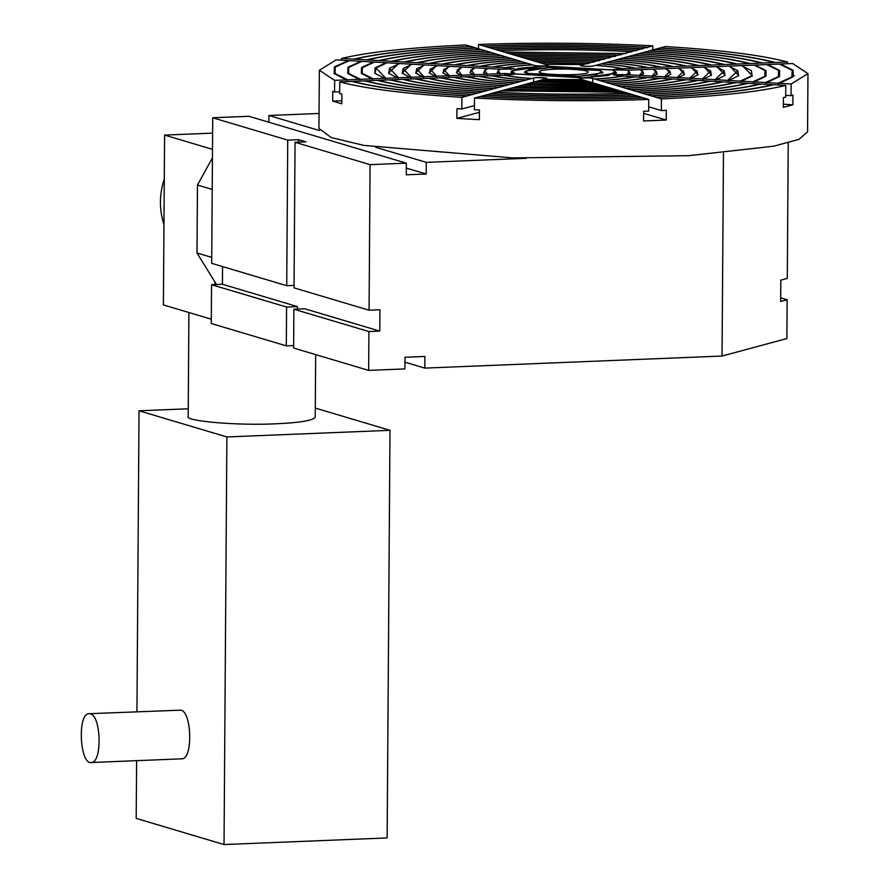 <?xml version="1.0" encoding="UTF-8"?>
<svg xmlns="http://www.w3.org/2000/svg" width="889" height="889" viewBox="0 0 889 889"><rect width="100%" height="100%" fill="white"/><g stroke="black" fill="none" stroke-linecap="round" stroke-linejoin="round"><path stroke-width="1.33" d="M370.08 164.643L295.059 142.296L294.037 287.869L369.068 310.217L370.08 164.643L406.329 163.165L248.964 116.303L212.715 117.77L211.693 263.344L286.725 285.691L287.736 140.118L212.715 117.77M287.736 140.118L298.615 139.673L305.927 141.851L295.059 142.296M375.591 147.263L426.264 162.354L426.187 174L406.251 174.811L406.329 163.165M426.187 174L406.295 168.077M268.845 122.226L268.9 115.492L319.573 130.583M723.468 152.952L722.046 356.044L424.831 368.102L424.909 356.456L404.973 357.267L404.895 368.913L368.646 370.391L368.913 331.564L379.792 331.119L379.936 309.772L369.068 310.217M426.264 162.354L526.332 158.298M319.029 113.459L268.9 115.492M294.059 285.391L286.725 285.691M298.593 142.151L298.615 139.673M379.792 331.119L304.771 308.783L293.892 309.216L293.626 348.043L368.646 370.391M368.913 331.564L293.892 309.216M286.302 345.865L286.569 307.038L297.448 306.605L222.417 284.258L211.549 284.702L211.282 323.518L286.302 345.865L293.637 345.565M297.426 309.083L297.448 306.605M286.569 307.038L211.549 284.702M780.686 297.815L787.143 299.737L780.664 301.482L780.809 280.135L787.287 278.39L788.232 142.918M722.046 356.044L786.876 338.553L787.143 299.737M212.438 157.842L197.469 185.045L196.991 252.987L216.46 284.502M212.215 189.435L197.469 185.045M211.738 257.377L196.991 252.987M222.55 266.578L222.417 284.258M424.831 368.102L404.94 362.179M90.345 713.834C101.257 715.756 102.446 763.106 91.167 762.506C79.877 764.673 77.043 713.156 89.189 713.689L90.345 713.834M89.189 713.689L180.967 710.155C191.88 712.078 193.057 759.428 181.789 758.828L91.167 762.506M188.235 408.784L139.04 410.785L226.884 436.944L389.993 430.32L315.295 408.073M188.913 312.517L188.19 416.296C183.79 421.075 237.474 425.742 275.501 423.82C299.749 422.764 312.995 420.553 315.228 417.174L315.662 354.611M139.04 410.785L136.939 711.745M136.606 760.662L136.195 818.391L224.028 844.55L387.137 837.938L389.993 430.32M226.884 436.944L224.028 844.55M164.287 179.011C159.242 194.391 159.142 209.571 163.965 224.55M212.604 133.139L164.587 135.084L164.109 203.025L163.398 304.927L211.304 319.195M214.894 284.558L214.905 282.835M164.587 135.084L212.493 149.352M783.353 104.224L792.877 104.758L783.331 107.336L783.398 97.634L785.698 97.079L785.776 85.433L773.63 84.744C748.605 90.756 709.566 94.99 656.515 97.457L656.149 97.346C708.955 94.89 747.816 90.667 772.73 84.688L761.028 84.022C737.526 89.645 700.988 93.612 651.381 95.923L651.015 95.823C700.376 93.512 736.737 89.567 760.128 83.977L760.573 84.488M767.274 65.041L767.74 64.53L779.575 70.42L779.553 76.476L765.918 83.044L765.473 82.533L778.353 76.665L778.62 70.442L766.829 64.564L755.039 65.053L766.018 70.542L765.962 76.187L753.316 82.321L752.872 81.821L764.807 76.343L765.029 70.531L754.139 65.086L742.348 65.564L752.383 75.909L740.715 81.61L740.27 81.099L751.272 76.021L751.449 70.631L741.437 65.597L729.658 66.075L738.792 75.621L728.113 80.899L727.669 80.388L737.859 70.72L728.747 66.119L716.956 66.597L725.213 75.332L715.512 80.177L715.067 79.666L724.268 70.82L716.045 66.631L704.255 67.108L711.622 75.054L702.91 79.465L702.466 78.954L710.689 70.909L703.355 67.142L691.553 67.62L698.043 74.765L690.297 78.743L689.853 78.232L697.098 71.009L690.653 67.664L678.852 68.142L684.452 74.476L677.685 78.032L677.24 77.521L683.508 71.109L677.94 68.175L666.15 68.653L670.873 74.198L665.072 77.321L664.628 76.81L669.928 71.198L665.239 68.686L653.426 69.175L657.293 73.909L652.448 76.598L652.004 76.087L656.338 71.298L652.515 69.209L640.702 69.686L643.703 73.62L639.813 75.887L639.369 75.376L642.747 71.387L639.791 69.72L627.967 70.198L630.123 73.343L627.167 75.165L626.723 74.654L629.168 71.487L627.056 70.242L612.999 69.62L621.922 68.709C615.744 67.32 606.965 66.208 595.597 65.386L593.63 65.908C590.529 66.864 577.25 66.108 581.039 65.197L580.495 65.508M778.62 70.442L779.297 76.71M654.704 49.917L654.893 49.384C704.088 52.484 739.992 57.018 762.618 63.008L761.706 63.041C739.192 57.085 703.455 52.573 654.515 49.484L649.548 50.829C695.309 53.718 728.769 57.952 749.916 63.519L749.016 63.564C727.969 58.018 694.687 53.807 649.159 50.929L644.192 52.273C686.53 54.962 717.545 58.885 737.225 64.041L736.314 64.075C716.745 58.952 685.908 55.051 643.814 52.373L638.847 53.718C677.751 56.207 706.322 59.819 724.535 64.553L723.624 64.586C705.522 59.885 677.129 56.296 638.458 53.818L633.49 55.162C668.984 57.441 695.098 60.741 711.833 65.064L710.922 65.108C694.298 60.808 668.35 57.529 633.112 55.262L628.134 56.607C660.205 58.685 683.874 61.674 699.132 65.586L698.232 65.619C683.074 61.741 659.582 58.774 627.756 56.707L622.789 58.052C651.426 59.919 672.651 62.608 686.43 66.097L685.53 66.13C671.851 62.675 650.804 60.008 622.4 58.152L617.433 59.496C642.658 61.163 661.427 63.541 673.729 66.608L672.817 66.653C660.627 63.608 642.036 61.252 617.044 59.596L612.077 60.941C633.89 62.408 650.203 64.464 661.016 67.131L660.116 67.164C649.403 64.53 633.257 62.497 611.688 61.041L606.709 62.386C625.111 63.641 638.98 65.397 648.303 67.642L647.392 67.686C638.18 65.464 624.489 63.73 606.331 62.486L601.353 63.83C616.355 64.886 627.756 66.331 635.579 68.164L634.668 68.197C626.956 66.397 615.721 64.975 600.964 63.93L595.974 65.275C607.587 66.119 616.544 67.253 622.833 68.675L621.922 68.709M642.102 49.206L641.925 48.773C591.107 46.195 540.123 45.784 488.972 47.562L488.606 47.45C540.001 45.672 591.241 46.072 642.303 48.662L642.102 49.206M545.424 64.375L583.384 64.564L545.424 64.375L547.302 64.93C550.958 65.897 537.578 66.442 534.622 65.442L532.744 64.886C521.265 65.53 512.32 66.508 505.941 67.797L505.03 67.742C511.531 66.419 520.643 65.43 532.367 64.775L527.588 63.352C512.697 64.152 501.263 65.397 493.284 67.075L492.384 67.031C500.474 65.319 512.086 64.052 527.221 63.241L522.454 61.819C504.13 62.775 490.195 64.286 480.649 66.364L479.749 66.308C489.406 64.208 503.518 62.686 522.087 61.708L517.32 60.296C495.551 61.397 479.127 63.186 468.025 65.642L467.125 65.586C478.338 63.108 494.94 61.308 516.954 60.185L512.186 58.763C486.983 60.019 468.059 62.074 455.412 64.93L454.512 64.875C467.27 61.997 486.372 59.93 511.82 58.652L507.052 57.24C478.404 58.641 456.99 60.974 442.8 64.208L441.9 64.164C456.201 60.897 477.793 58.552 506.686 57.129L501.929 55.707C469.825 57.263 445.922 59.863 430.187 63.497L429.287 63.441C445.122 59.785 469.214 57.174 501.563 55.596L496.795 54.185C461.247 55.885 434.843 58.752 417.586 62.775L416.685 62.73C434.054 58.674 460.635 55.796 496.429 54.073L491.673 52.651C452.668 54.507 423.775 57.652 404.984 62.063L404.084 62.008C422.986 57.574 452.057 54.418 491.306 52.54L486.539 51.129C444.089 53.129 412.707 56.54 392.382 61.352L391.482 61.297C411.918 56.463 443.478 53.04 486.172 51.017L481.416 49.595C435.51 51.751 401.639 55.429 379.781 60.63L378.881 60.585C400.85 55.351 434.899 51.662 481.049 49.495L476.282 48.073C426.931 50.373 390.571 54.329 367.179 59.919L366.279 59.863C389.771 54.251 426.32 50.284 475.926 47.962L476.104 48.506M347.966 73.698L348.732 67.431L348.699 73.465L360.478 79.321L360.023 79.821L347.721 73.465L347.988 67.197L360.934 61.308L361.379 61.819M505.941 67.797L514.72 68.831L500.585 69.242L498.162 70.575L500.251 73.654L499.796 74.154L497.173 72.409L499.685 69.186L487.939 68.52L484.572 70.287L487.516 74.165L487.05 74.676L483.583 72.509L487.039 68.464L475.304 67.797L470.992 69.998L474.782 74.687L474.326 75.187L470.003 72.598L474.404 67.753L462.68 67.086L457.402 69.72L462.069 75.198L461.613 75.698L456.413 72.698L461.78 67.031L450.067 66.364L443.822 69.431L449.356 75.721L448.901 76.221L442.822 72.798L449.167 66.319L437.455 65.653L430.232 69.142L436.655 76.232L436.199 76.732L429.243 72.887L436.555 65.597L424.842 64.941L416.652 68.864L423.953 76.743L423.497 77.254L415.652 72.987L423.942 64.886L412.24 64.219L403.061 68.575L411.251 77.265L410.796 77.765L402.061 73.076L411.34 64.175L399.639 63.508L389.482 68.286L398.561 77.776L398.105 78.276L388.482 73.176L398.739 63.452L387.037 62.786L375.903 68.009L385.859 78.288L385.404 78.799L374.891 73.265L375.069 67.853L386.137 62.741L374.436 62.074L362.312 67.72L362.256 73.343L373.169 78.81L372.713 79.31L361.301 73.365L361.523 67.52L373.536 62.019L361.834 61.363L348.732 67.431M365.146 81.355L365.601 80.843C388.115 86.8 423.842 91.323 472.792 94.401L472.415 94.512C423.22 91.411 387.315 86.866 364.69 80.888L352.911 81.366C376.892 87.733 415.074 92.556 467.447 95.845L467.058 95.956C414.441 92.645 376.091 87.8 352 81.399L339.765 81.899C365.268 88.7 405.984 93.845 461.902 97.346L467.058 95.956M643.458 97.857L638.702 96.445C587.307 98.223 536.067 97.812 485.005 95.223L480.038 96.568C534.333 99.335 588.807 99.768 643.458 97.857L643.636 98.401M485.194 95.656L485.383 95.123C536.2 97.701 587.184 98.101 638.335 96.334L638.513 96.868M760.128 83.977L748.427 83.31C726.457 88.533 692.409 92.234 646.259 94.401L645.892 94.29C691.786 92.134 725.668 88.456 747.527 83.255L735.825 82.599C715.389 87.433 683.83 90.856 641.136 92.878L640.769 92.767C683.208 90.756 714.6 87.344 734.925 82.544L735.37 83.055M751.449 70.631L752.127 76.143M631.401 52.095L631.223 51.662C587.362 49.451 543.368 49.106 499.229 50.606L498.862 50.506C543.246 48.984 587.496 49.34 631.601 51.551L631.401 52.095M375.147 73.509L375.903 68.009M390.527 80.321L390.982 79.821C410.562 84.944 441.4 88.844 483.494 91.523L483.116 91.623C440.777 88.933 409.762 85.011 390.082 79.854L378.292 80.332C399.339 85.866 432.621 90.078 478.138 92.967L477.76 93.067C431.998 90.167 398.539 85.933 377.392 80.366L365.601 80.843M633.201 94.801L628.445 93.389C584.062 94.901 539.812 94.556 495.706 92.334L490.739 93.678C538.078 96.068 585.562 96.445 633.201 94.801L633.39 95.345M495.895 92.767L496.084 92.234C539.945 94.434 583.94 94.779 628.079 93.278L628.256 93.823M734.925 82.544L723.224 81.877C704.321 86.322 675.251 89.478 636.002 91.345L635.635 91.234C674.629 89.378 703.532 86.244 722.324 81.832L710.622 81.166C693.253 85.211 666.672 88.1 630.879 89.822L630.512 89.711C666.061 88 692.453 85.133 709.722 81.11L710.167 81.621M724.268 70.82L724.957 75.576M620.7 54.985L509.119 53.551L620.7 54.985M402.317 73.32L403.061 68.575M415.919 79.288L416.374 78.788C433.01 83.077 458.957 86.355 494.195 88.633L493.817 88.733C458.324 86.444 432.21 83.144 415.474 78.821L403.684 79.299C421.786 84.01 450.178 87.6 488.85 90.078L488.461 90.178C449.545 87.689 420.986 84.077 402.773 79.343L390.982 79.821M622.956 91.756L618.188 90.334L506.408 89.445L501.44 90.789L623.133 92.289M506.597 89.878L617.999 90.767M709.722 81.11L698.009 80.443C682.174 84.111 658.093 86.722 625.745 88.289L625.378 88.178C657.482 86.622 681.385 84.033 697.109 80.399L685.408 79.732C671.106 82.999 649.515 85.344 620.622 86.766L620.255 86.655C648.903 85.244 670.317 82.921 684.508 79.677L684.952 80.188M697.098 71.009L697.776 74.998M609.998 57.863L519.376 56.607L609.998 57.863M429.498 73.131L430.232 69.142M441.322 78.265L441.777 77.754C455.457 81.221 476.504 83.877 504.908 85.744L504.519 85.844C475.871 83.966 454.657 81.288 440.877 77.799L429.076 78.276C444.233 82.144 467.725 85.122 499.551 87.189L499.162 87.289C467.103 85.211 443.433 82.21 428.176 78.31L416.374 78.788M612.699 88.7L607.932 87.278L517.12 86.555L512.142 87.9L612.877 89.233M517.298 86.989L607.743 87.711M684.508 79.677L672.795 79.021C660.038 81.888 640.936 83.966 615.488 85.233L615.121 85.122C640.324 83.866 659.249 81.81 671.895 78.965L660.183 78.299C648.97 80.788 632.368 82.588 610.354 83.71L609.987 83.599C631.757 82.488 648.181 80.71 659.282 78.243L659.727 78.754M669.928 71.198L670.606 74.432M599.286 60.763L529.633 59.663L599.286 60.763M456.668 72.942L457.402 69.72M466.736 77.232L467.192 76.721C477.904 79.354 494.051 81.399 515.62 82.855L515.231 82.955C493.417 81.488 477.104 79.421 466.281 76.765L454.479 77.243C466.681 80.288 485.272 82.644 510.264 84.299L509.875 84.399C484.649 82.721 465.88 80.354 453.579 77.276L441.777 77.754M602.431 85.644L597.664 84.222L527.822 83.666L522.854 85.011L602.62 86.177M528.01 84.099L597.486 84.655M659.282 78.243L647.559 77.587C637.902 79.677 623.789 81.21 605.22 82.177L604.853 82.066C623.178 81.11 637.113 79.599 646.659 77.532L634.924 76.865C626.834 78.576 615.221 79.832 600.075 80.643L599.708 80.543C614.61 79.732 626.045 78.488 634.024 76.81L634.468 77.321M642.747 71.387L643.436 73.865M588.562 63.652L539.912 62.73L588.562 63.652M483.849 72.754L484.572 70.287M492.173 76.198L492.639 75.698C500.351 77.499 511.586 78.921 526.344 79.954L525.955 80.066C510.953 79.01 499.551 77.565 491.728 75.732L479.904 76.21C489.128 78.432 502.818 80.154 520.976 81.399L520.598 81.51C502.185 80.243 488.328 78.488 479.004 76.243L467.192 76.721M592.163 82.588L587.396 81.166L538.556 80.777L533.567 82.121L592.352 83.121M538.734 81.21L587.207 81.588M543.712 66.008L613.043 69.942L616.533 73.054L583.595 77.888L514.264 73.954L510.764 72.32L518.243 68.364L543.712 66.008M546.602 78.176L536.934 77.599M511.042 72.554L511.742 70.853L515.176 73.909L583.228 77.776L608.232 75.465L615.577 71.576L612.132 69.975L544.068 66.119L511.742 70.853M615.577 71.576L616.255 73.287M548.835 67.531L600.353 70.453L602.953 72.765L578.472 76.354L526.955 73.431L524.343 72.22L529.911 69.286L548.835 67.531M524.643 72.465L525.321 71.142L527.855 73.398L578.106 76.254L596.563 74.543L601.986 71.676L599.442 70.498L549.202 67.642L525.321 71.142M601.986 71.676L602.653 73.009M634.024 76.81L622.278 76.143C615.766 77.465 606.654 78.454 594.93 79.11L594.563 79.01C606.042 78.354 614.977 77.387 621.367 76.098L621.822 76.61M629.168 71.487L629.845 73.576M497.451 72.654L498.162 70.575M504.919 75.676L505.374 75.176C511.564 76.565 520.343 77.676 531.711 78.51L531.333 78.61C519.721 77.765 510.764 76.632 504.463 75.209L492.639 75.698M587.029 81.055L582.251 79.632L543.924 79.321L538.934 80.677M544.112 79.754L582.062 80.066M656.338 71.298L657.027 74.143M593.93 62.208L534.778 61.197L593.93 62.208M470.259 72.842L470.992 69.998M597.297 84.111L592.53 82.688L533.189 82.221L528.21 83.566M683.508 71.109L684.197 74.72M604.642 59.319L524.499 58.141L604.642 59.319M443.089 73.031L443.822 69.431M607.565 87.166L602.798 85.755L522.465 85.111L517.498 86.455M710.689 70.909L711.367 75.287M615.355 56.418L514.242 55.085L615.355 56.418M415.908 73.22L416.652 68.864M617.822 90.222L613.066 88.811L511.764 88L506.786 89.345M737.859 70.72L738.537 75.854M626.056 53.54L503.985 52.029L626.056 53.54M388.726 73.42L389.482 68.286M628.079 93.278L623.322 91.856L501.052 90.889L496.084 92.234M765.029 70.531L765.707 76.432M636.757 50.651L636.568 50.217C589.229 47.828 541.745 47.45 494.095 49.084L493.728 48.973C541.623 47.328 589.363 47.706 636.957 50.106L636.757 50.651M361.556 73.609L362.312 67.72M638.335 96.334L633.568 94.912C585.684 96.568 537.945 96.179 490.35 93.778L485.383 95.123M779.975 64.519L780.431 64.019L793.144 70.298L793.132 76.765L778.52 83.755L778.075 83.244L791.899 76.987L792.21 70.342L779.52 64.052L767.74 64.53M792.21 70.342L792.877 76.999M660.049 48.473L660.249 47.939C712.867 51.24 751.216 56.096 775.308 62.497L774.397 62.53C750.416 56.163 712.233 51.329 659.86 48.039L654.893 49.384M647.459 47.762L647.27 47.328C592.974 44.561 538.501 44.128 483.849 46.028L483.483 45.917C538.378 44.006 593.107 44.439 647.648 47.228L647.459 47.762M475.926 47.962L471.159 46.55C418.352 48.995 379.492 53.218 354.578 59.196L353.678 59.152C378.703 53.14 417.741 48.906 470.792 46.439L470.97 46.973M334.375 73.798L335.142 67.153L335.142 73.587L347.788 79.832L347.332 80.343L334.131 73.554L334.442 66.875L348.332 60.596L348.777 61.108M360.934 61.308L349.233 60.641L335.142 67.153M643.825 97.968C588.929 99.879 534.2 99.446 479.649 96.668L474.493 98.057C532.4 101.024 590.485 101.479 648.77 99.446L643.825 97.968M643.614 113.325L666.205 120.048L643.558 120.971L643.625 111.269L648.681 111.092L648.77 99.446M581.884 79.521L580.006 78.965C576.35 77.988 589.729 77.443 592.685 78.443L594.563 79.01M467.447 95.845L472.415 94.512M479.427 112.314L456.89 118.393L456.957 108.691L461.824 108.991L461.902 97.346M461.824 108.991L474.437 105.58M531.711 78.51L533.678 77.976L533.644 82.099M526.344 79.954L531.333 78.61M520.976 81.399L525.955 80.066M515.62 82.855L520.598 81.51M510.264 84.299L515.231 82.955M504.908 85.744L509.875 84.399M499.551 87.189L504.519 85.844M494.195 88.633L499.162 87.289M488.85 90.078L493.817 88.733M483.494 91.523L488.461 90.178M478.138 92.967L483.116 91.623M472.792 94.401L477.76 93.067M347.788 79.832L359.567 79.354M341.843 100.746L332.675 101.113L332.742 91.411L334.564 92.011L334.642 80.366L346.877 79.877M334.564 92.011L339.698 91.811M500.251 73.654L504.908 73.465L504.896 75.309M487.516 74.165L499.34 73.687M474.782 74.687L486.605 74.209M462.069 75.198L473.881 74.72M449.356 75.721L461.158 75.232M436.655 76.232L448.456 75.754M423.953 76.743L435.743 76.265M411.251 77.265L423.053 76.787M398.561 77.776L410.351 77.299M385.859 78.288L397.65 77.81M373.169 78.81L384.959 78.332M360.478 79.321L372.269 78.843M354.578 59.196L366.279 59.863M341.52 60.208L341.532 58.463L353.678 59.152M493.284 67.075L505.03 67.742M480.649 66.364L492.384 67.031M468.025 65.642L479.749 66.308M455.412 64.93L467.125 65.586M442.8 64.208L454.512 64.875M430.187 63.497L441.9 64.164M417.586 62.775L429.287 63.441M404.984 62.063L416.685 62.73M392.382 61.352L404.084 62.008M379.781 60.63L391.482 61.297M367.179 59.919L378.881 60.585M483.849 46.028L488.606 47.45M478.504 48.739L478.538 44.45L483.483 45.917M540.279 62.841L545.057 64.264M535.145 61.308L539.912 62.73M530 59.774L534.778 61.197M524.866 58.252L529.633 59.663M519.743 56.718L524.499 58.141M514.609 55.196L519.376 56.607M509.486 53.662L514.242 55.085M504.352 52.14L509.119 53.551M499.229 50.606L503.985 52.029M494.095 49.084L498.862 50.506M488.972 47.562L493.728 48.973M775.308 62.497L787.543 61.997C762.04 55.196 721.323 50.04 665.405 46.55L660.249 47.939M778.975 83.299L791.121 83.988L807.968 73.654L792.666 63.519L780.431 64.019M621.367 76.098L613.132 74.754L626.723 74.654M554.503 69.22C569.127 68.486 589.774 70.275 588.085 72.12C589.051 76.01 537.2 75.287 539.223 71.776C540.079 70.475 545.179 69.631 554.503 69.22M656.515 97.457L661.449 98.923C717.834 96.312 759.273 91.823 785.776 85.433M647.648 47.228L652.815 45.828C594.908 42.872 536.823 42.405 478.538 44.45M470.792 46.439L465.847 44.961C409.473 47.573 368.024 52.073 341.532 58.463M348.332 60.596L336.186 59.907L319.34 70.242L334.642 80.366M581.039 65.819L582.995 64.664M505.374 75.176L514.309 74.276L504.908 73.465M533.678 77.976C536.778 77.032 550.058 77.788 546.268 78.688L546.813 78.388M546.268 78.688L544.301 79.221M600.075 80.643L604.853 82.066M594.93 79.11L599.708 80.543M640.269 75.421L652.004 76.087M627.623 74.709L639.369 75.376M635.579 68.164L647.392 67.686M622.833 68.675L634.668 68.197M588.751 63.119L593.741 61.774M583.384 64.564L588.374 63.219M610.354 83.71L615.121 85.122M605.22 82.177L609.987 83.599M665.528 76.854L677.24 77.521M652.904 76.143L664.628 76.81M661.016 67.131L672.817 66.653M648.303 67.642L660.116 67.164M599.475 60.219L604.453 58.874M594.119 61.663L599.097 60.33M620.622 86.766L625.378 88.178M615.488 85.233L620.255 86.655M690.753 78.288L702.466 78.954M678.14 77.576L689.853 78.232M686.43 66.097L698.232 65.619M673.729 66.608L685.53 66.13M610.187 57.329L615.166 55.985M604.831 58.774L609.81 57.429M630.879 89.822L635.635 91.234M625.745 88.289L630.512 89.711M715.967 79.721L727.669 80.388M703.366 79.01L715.067 79.666M711.833 65.064L723.624 64.586M699.132 65.586L710.922 65.108M620.9 54.44L625.867 53.107M615.544 55.885L620.511 54.54M641.136 92.878L645.892 94.29M636.002 91.345L640.769 92.767M741.17 81.155L752.872 81.821M728.569 80.432L740.27 81.099M737.225 64.041L749.016 63.564M724.535 64.553L736.314 64.075M631.601 51.551L636.568 50.217M626.245 52.996L631.223 51.662M651.381 95.923L656.149 97.346M646.259 94.401L651.015 95.823M766.374 82.577L778.075 83.244M753.772 81.866L765.473 82.533M762.618 63.008L774.397 62.53M749.916 63.519L761.706 63.041M642.303 48.662L647.27 47.328M636.957 50.106L641.925 48.773M794.399 75.776L792.588 75.165M339.765 81.899L339.687 93.545L341.887 94.134L341.821 103.835L332.675 101.113M791.121 83.988L791.043 95.634L792.944 95.056L792.877 104.758M791.043 95.634L785.709 95.334M648.714 106.802L661.372 110.569L666.283 110.347L666.205 120.048M474.493 98.057L474.415 109.703L479.438 109.969L479.371 119.671L456.89 118.393M807.568 131.872L798.967 139.351L773.786 146.185L688.731 155.675L513.009 157.92L364.001 145.418L331.253 137.584L318.929 128.472L319.34 70.242M661.449 98.923L661.372 110.569M787.543 61.997L787.532 63.73M652.815 45.828L652.782 49.951M510.553 68.053L510.542 69.542M592.652 82.733L592.685 78.443M617.266 70.398L617.277 68.898M622.089 76.187L622.1 74.387M807.568 131.883L807.968 73.654"/></g></svg>
